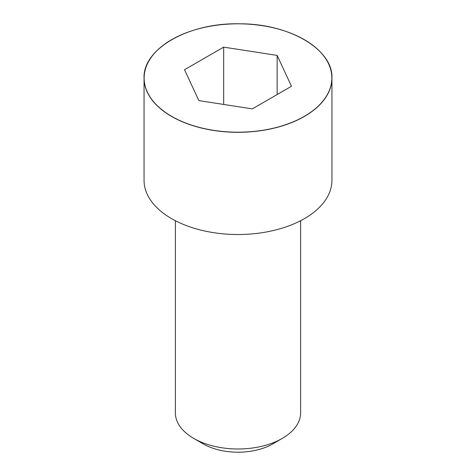 <?xml version="1.0" encoding="UTF-8"?>
<svg xmlns="http://www.w3.org/2000/svg" width="476" height="476" viewBox="0 0 476 476"><rect width="100%" height="100%" fill="white"/><g stroke="black" fill="none" stroke-linecap="round" stroke-linejoin="round"><path stroke-width="0.71" d="M171.598 39.704A93.945 54.24 0 0 0 144.055 78.076L144.055 180.279A93.945 54.24 0 0 0 202.05 230.39A93.945 54.24 0 0 0 304.426 218.633A93.945 54.24 0 0 0 331.945 180.279L331.945 78.076A93.945 54.24 0 0 0 304.402 39.704M175.37 220.709L175.37 412.829A62.63 36.158 0 0 0 193.714 438.402A62.63 36.158 0 0 0 282.286 438.402L282.286 438.402A62.63 36.158 0 0 0 300.63 412.829L300.63 220.709M282.286 438.402L272.796 443.876L282.286 438.402M193.714 438.402L203.204 443.876A49.206 28.411 0 0 0 272.796 443.876M198.855 100.603L252.328 108.879L291.473 86.275L277.145 55.406L223.672 47.136L184.527 69.734L198.855 100.603M277.145 55.406L277.145 94.551M223.672 47.136L223.672 104.446M304.426 116.424A93.945 54.24 0 0 0 331.945 78.076C333.2 49.355 289.087 23.497 239.351 23.806C188.674 22.616 142.717 48.784 144.055 78.076A93.945 54.24 0 0 0 202.05 128.181A93.945 54.24 0 0 0 304.426 116.424M304.372 116.322A93.861 54.193 0 0 0 262.294 25.662A93.861 54.193 0 0 0 147.334 92.029A93.861 54.193 0 0 0 304.372 116.322"/></g></svg>
